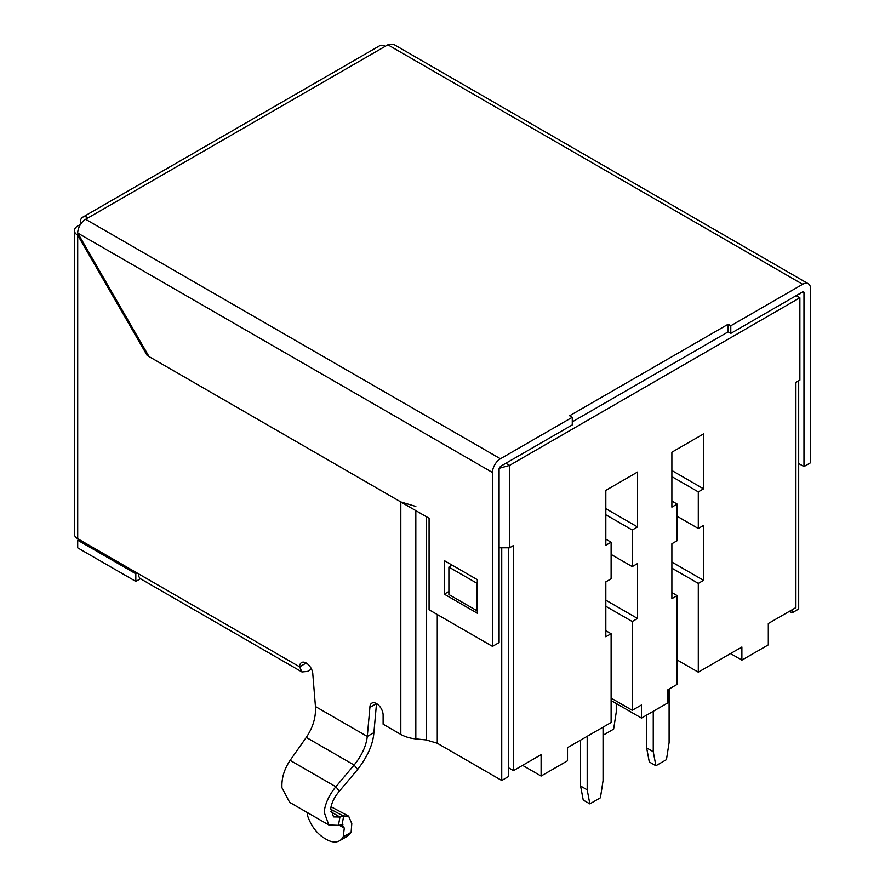<?xml version="1.0" encoding="UTF-8"?>
<svg xmlns="http://www.w3.org/2000/svg" width="885" height="885" viewBox="0 0 885 885"><rect width="100%" height="100%" fill="white"/><g stroke="black" fill="none" stroke-linecap="round" stroke-linejoin="round"><path stroke-width="1.33" d="M499.129 468.331L509.528 465.41L509.528 547.782L499.096 547.782M78.632 234.636L77.703 235.167A11.206 6.472 180 0 1 74.417 230.587A11.206 6.472 180 0 1 77.703 226.007L80.435 224.536M311.52 669.115L307.549 671.405L301.951 671.958L299.628 666.836A9.337 5.387 -120 0 1 301.564 662.555A9.337 5.387 -120 0 1 308.754 665.055A9.337 5.387 -120 0 1 312.836 674.458L315.458 706.529L367.286 736.453L373.89 732.636L376.512 703.597L369.908 707.403A9.337 5.387 -120 0 1 371.833 703.133A9.337 5.387 -120 0 1 379.034 705.633A9.337 5.387 -120 0 1 383.116 715.036L383.116 724.184L400.816 734.406A28.021 16.173 0 0 0 415.828 738.898L426.26 739.948L437.267 743.245L501.74 780.47L508.344 776.654L508.344 547.782M74.417 230.587L74.417 534.131A11.206 6.472 180 0 0 77.703 538.711L138.469 573.79A11.206 6.472 120 0 0 140.792 578.923L301.951 671.958M306.243 663.175L307.549 663.927M376.49 703.741L377.818 704.504M505.833 463.275L509.528 465.41L799.874 297.78C799.874 293.621 799.874 293.621 799.874 297.78L796.179 295.645M148.116 354.974L147.187 355.516L77.703 235.167L77.703 538.711M82.67 217.223L379.621 45.777A11.206 6.472 60 0 1 385.229 46.33L88.268 217.776A11.206 6.472 -120 0 0 82.67 217.223A11.206 6.472 -120 0 0 80.347 222.356L80.347 224.491M373.89 732.636C373.027 744.285 367.607 756.564 357.617 769.485L339.353 791.201C334.53 796.909 331.654 802.629 330.758 808.348L333.534 816.91L339.94 817.032L338.435 825.329L328.866 824.997L324.153 812.164C325.149 803.58 329.054 795.117 335.858 786.754L339.353 791.201M307.416 663.85A1.87 1.073 -60 0 1 306.619 663.872A1.87 1.073 -60 0 1 306.232 663.02L299.628 666.836L138.469 573.79M147.187 355.516L400.816 501.939L415.828 506.441M502.127 547.782L501.341 547.782M315.458 706.529C316.045 717.171 312.98 727.47 306.276 737.415L290.136 760.359L335.858 786.754L354.111 765.038C361.766 755.635 366.158 746.11 367.286 736.453L369.908 707.403M509.528 547.782L513.488 545.492L513.488 770.625L508.344 767.66M799.874 297.78L799.874 380.141L795.914 382.431L795.914 607.575L768.313 623.516L768.313 644.866L741.884 660.121L741.884 647.001L698.298 672.169L698.298 583.392L703.575 580.35L703.575 525.436L698.298 528.489L698.298 491.872L703.575 488.83L703.575 433.916L671.881 452.213L671.881 507.127L677.158 504.074L677.158 540.691L671.881 543.733L671.881 598.647L677.158 595.594L677.158 684.37L667.909 689.714L667.909 702.834L641.492 718.078L641.492 704.969L632.244 710.301L632.244 621.524L637.532 618.482L637.532 563.568L632.244 566.621L632.244 530.004L637.532 526.962L637.532 472.048L605.827 490.345L605.827 545.26L611.115 542.206L611.115 578.823L605.827 581.865L605.827 636.78L611.115 633.726L611.115 722.503L567.517 747.67L567.517 760.79L541.1 776.045L541.1 754.695L513.488 770.625M572.274 421.857L728.145 331.864L730.789 333.391L802.651 291.906A1.87 1.073 -60 0 1 803.591 291.818A1.87 1.073 -60 0 1 803.978 292.669L803.978 466.561L798.69 463.508M88.268 217.776L85.635 219.303A11.206 6.472 120 0 0 77.703 233.032L149.034 356.578L429.081 518.267L429.081 609.787L492.491 646.393L499.096 642.576L499.096 468.685L500.412 466.406L572.274 424.911L572.274 417.289L569.63 415.762L728.145 324.242L728.145 331.864M306.276 737.415L354.111 765.038L357.617 769.485M501.74 780.47L501.74 548.003M140.483 578.724L135.825 581.412L77.703 547.859L77.703 540.226L79.03 539.463M522.604 765.37L541.1 776.045M741.884 660.121L730.523 653.561M632.244 710.301L611.115 698.099M611.115 633.726L605.827 630.684M632.244 621.524L605.827 606.28M637.532 618.482L605.827 600.174M632.244 566.621L611.115 554.419M611.115 542.206L605.827 539.164M632.244 530.004L605.827 514.76M637.532 526.962L605.827 508.654M611.115 700.544L641.492 718.078M698.298 672.169L677.158 659.967M677.158 595.594L671.881 592.552M698.298 583.392L671.881 568.148M703.575 580.35L671.881 562.041M698.298 528.489L677.158 516.287M677.158 504.074L671.881 501.032M698.298 491.872L671.881 476.628M703.575 488.83L671.881 470.521M385.229 46.33L387.873 44.803L393.471 44.25L808.259 283.72A11.206 6.472 -60 0 1 810.583 288.853L810.583 462.744L803.978 466.561M730.789 333.391L730.789 325.769L802.651 284.284A11.206 6.472 -60 0 1 808.259 283.72M730.789 325.769L728.145 324.242M492.491 646.393L492.491 472.501A11.206 6.472 -60 0 1 500.412 458.773L572.274 417.289M77.703 540.226L135.825 573.79L135.825 581.412M137.153 573.026L135.825 573.79M452.202 565.172L448.894 567.075L448.894 594.532L476.639 610.55L476.639 583.093L477.303 582.706M476.639 610.55L477.303 610.163M448.894 567.075L476.639 583.093M580.593 740.125L580.593 786.035L583.237 800.073L589.841 803.879L600.417 797.783L603.05 780.703L603.05 727.16M587.197 736.309L587.197 789.851L589.841 803.879M616.259 703.52L616.259 712.06L613.626 729.14L603.05 735.247M646.647 715.113L646.647 747.902L649.291 761.941L655.896 765.746L666.46 759.651L669.104 742.559L669.104 689.028M653.252 711.297L653.252 751.719L655.896 765.746M477.303 579.653L477.303 613.216L444.27 594.145L444.27 560.592L477.303 579.653M450.874 565.924L450.874 564.409M798.69 380.838L798.69 609.024L792.086 612.84L789.442 611.314M328.866 824.997L289.649 802.352L281.972 787.816C281.452 778.357 284.173 769.209 290.136 760.359M444.27 594.145L448.894 591.479M792.086 612.84L792.086 609.787M580.593 786.035L587.197 789.851M646.647 747.902L653.252 751.719M342.904 824.809L338.435 825.329M330.658 809.233L343.236 815.959L348.624 816.147L331.034 806.755M343.236 815.959L339.94 817.032L330.658 811.678M343.701 815.815L342.13 824.521L344.298 828.128L343.203 836.9L351.124 832.331L351.787 823.614L348.624 816.147M347.34 836.27L351.124 832.331M347.241 836.325L339.574 840.75A26.152 15.1 -120 0 1 326.499 839.456L324.541 838.327C316.941 833.581 311.376 826.302 307.825 816.479L307.161 812.474M339.574 840.75A26.152 15.1 -120 0 0 343.203 836.9M400.816 734.406L400.816 501.939M415.828 510.612L415.828 738.898M426.26 739.948L426.26 516.641M437.267 614.511L437.267 743.245M802.651 291.906L803.978 292.669M500.412 458.773L85.635 219.303M492.491 472.501L77.703 233.032M802.651 284.284L387.873 44.803M344.298 828.128L339.088 825.119M799.874 294.616L798.912 294.063"/></g></svg>
